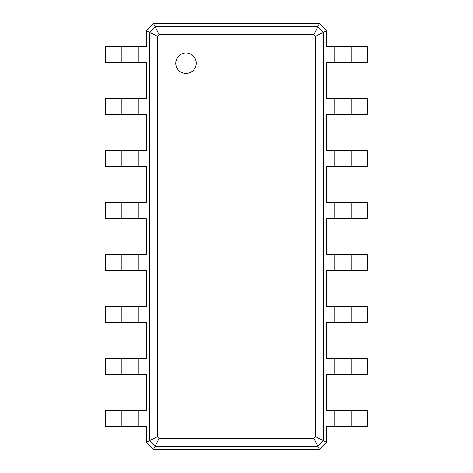 <?xml version="1.0" encoding="UTF-8"?>
<svg xmlns="http://www.w3.org/2000/svg" width="473" height="473" viewBox="0 0 473 473"><rect width="100%" height="100%" fill="white"/><g stroke="black" fill="none" stroke-linecap="round" stroke-linejoin="round"><path stroke-width="0.71" d="M351.114 46.366L351.114 62.743L367.486 62.743L367.486 46.366L326.553 46.366L326.553 30.816L323.485 32.347L323.485 440.653L315.651 436.739L313.936 438.447L159.064 438.447L157.349 436.739L157.349 36.261L159.064 34.553L313.936 34.553L315.651 36.261L315.651 436.739M351.114 62.743L326.553 62.743L326.553 98.354L334.736 98.354L334.736 114.726L326.553 114.726L326.553 150.337L334.736 150.337L334.736 166.709L326.553 166.709L326.553 202.32L334.736 202.32L334.736 218.692L326.553 218.692L326.553 254.308L334.736 254.308L334.736 270.68L326.553 270.68L326.553 306.291L334.736 306.291L334.736 322.663L326.553 322.663L326.553 358.274L334.736 358.274L334.736 374.646L326.553 374.646L326.553 410.257L334.736 410.257L334.736 426.634L326.553 426.634L326.553 442.184L319.387 449.35L153.613 449.35L146.447 442.184L146.447 426.634L138.264 426.634L138.264 410.257L146.447 410.257L146.447 374.646L138.264 374.646L138.264 358.274L146.447 358.274L146.447 322.663L138.264 322.663L138.264 306.291L146.447 306.291L146.447 270.68L138.264 270.68L138.264 254.308L146.447 254.308L146.447 218.692L138.264 218.692L138.264 202.32L146.447 202.32L146.447 166.709L138.264 166.709L138.264 150.337L146.447 150.337L146.447 114.726L138.264 114.726L138.264 98.354L146.447 98.354L146.447 62.743L138.264 62.743L138.264 46.366L146.447 46.366L146.447 30.816L153.613 23.65L319.387 23.65L326.553 30.816M347.016 46.366L347.016 62.743M319.387 23.65L317.856 26.719L323.485 32.347L315.651 36.261M351.114 98.354L351.114 114.726L367.486 114.726L367.486 98.354L334.736 98.354M334.736 410.257L367.486 410.257L367.486 426.634L334.736 426.634M326.553 442.184L323.485 440.653L317.856 446.281L313.936 438.447M334.736 358.274L367.486 358.274L367.486 374.646L334.736 374.646M351.114 114.726L334.736 114.726M351.114 150.337L351.114 166.709L367.486 166.709L367.486 150.337L334.736 150.337M334.736 306.291L367.486 306.291L367.486 322.663L334.736 322.663M351.114 166.709L334.736 166.709M351.114 202.32L351.114 218.692L367.486 218.692L367.486 202.32L334.736 202.32M334.736 254.308L367.486 254.308L367.486 270.68L334.736 270.68M351.114 218.692L334.736 218.692M153.613 23.65L155.144 26.719L317.856 26.719L313.936 34.553M186.001 73.439A10.235 10.235 0 0 0 194.864 58.084A10.235 10.235 0 0 0 177.139 58.084A10.235 10.235 0 0 0 186.001 73.439M347.016 98.354L347.016 114.726M319.387 449.35L317.856 446.281L155.144 446.281L149.515 440.653L149.515 32.347L155.144 26.719L159.064 34.553M347.016 410.257L347.016 426.634M347.016 358.274L347.016 374.646L347.016 358.274M347.016 150.337L347.016 166.709M347.016 306.291L347.016 322.663M347.016 202.32L347.016 218.692M347.016 254.308L347.016 270.68M146.447 30.816L157.349 36.261M146.447 442.184L157.349 436.739M153.613 449.35L159.064 438.447M121.886 426.634L121.886 410.257L105.514 410.257L105.514 426.634L138.264 426.634M138.264 62.743L105.514 62.743L105.514 46.366L138.264 46.366M121.886 410.257L138.264 410.257M121.886 374.646L121.886 358.274L105.514 358.274L105.514 374.646L138.264 374.646M138.264 114.726L105.514 114.726L105.514 98.354L138.264 98.354M121.886 358.274L138.264 358.274M121.886 322.663L121.886 306.291L105.514 306.291L105.514 322.663L138.264 322.663M138.264 166.709L105.514 166.709L105.514 150.337L138.264 150.337M121.886 306.291L138.264 306.291M121.886 270.68L121.886 254.308L105.514 254.308L105.514 270.68L138.264 270.68M138.264 218.692L105.514 218.692L105.514 202.32L138.264 202.32M121.886 254.308L138.264 254.308M125.984 426.634L125.984 410.257L125.984 426.634M125.984 62.743L125.984 46.366M125.984 374.646L125.984 358.274M125.984 114.726L125.984 98.354M125.984 322.663L125.984 306.291L125.984 322.663M125.984 166.709L125.984 150.337L125.984 166.709M125.984 270.68L125.984 254.308L125.984 270.68M125.984 218.692L125.984 202.32M334.736 46.366L334.736 62.743M351.114 410.257L351.114 426.634M351.114 358.274L351.114 374.646M351.114 306.291L351.114 322.663M351.114 254.308L351.114 270.68M121.886 62.743L121.886 46.366M121.886 114.726L121.886 98.354M121.886 166.709L121.886 150.337M121.886 218.692L121.886 202.32"/></g></svg>

